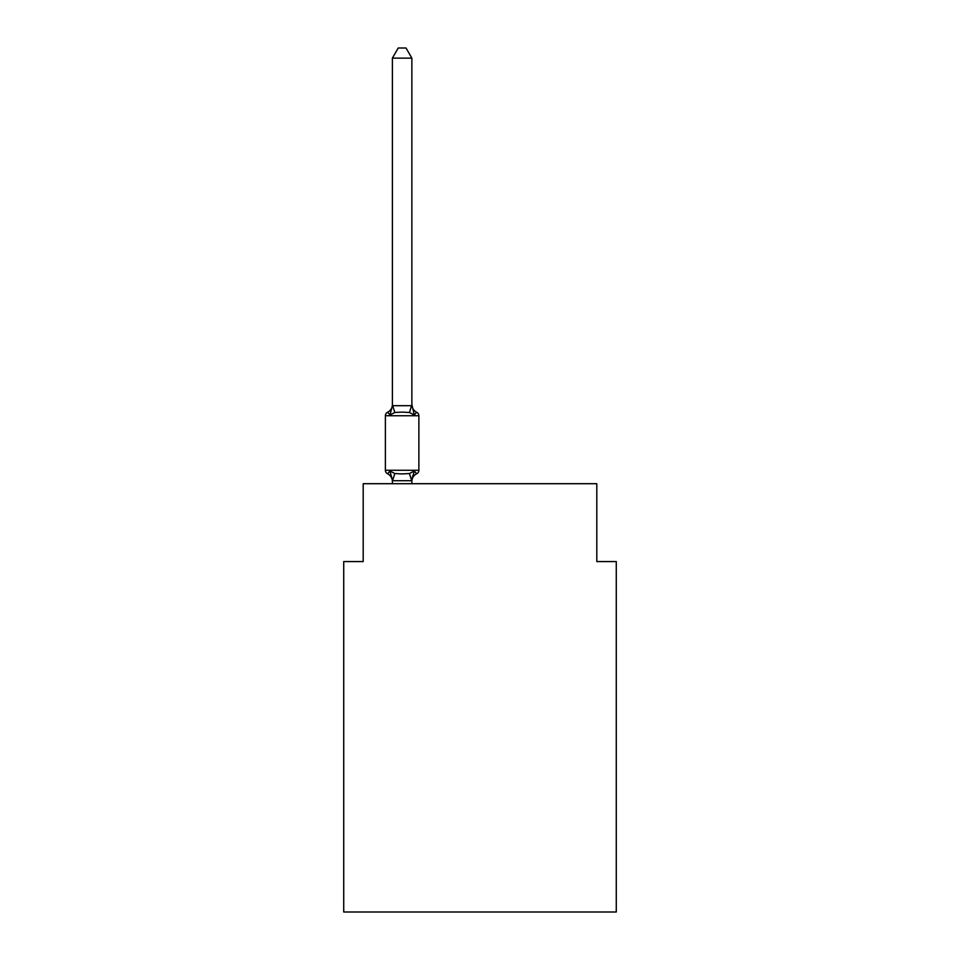 <?xml version="1.0" encoding="UTF-8"?>
<svg xmlns="http://www.w3.org/2000/svg" width="960" height="960" viewBox="0 0 960 960"><rect width="100%" height="100%" fill="white"/><g stroke="black" fill="none" stroke-linecap="round" stroke-linejoin="round"><path stroke-width="1.44" d="M616.272 912L616.272 561.576L596.808 561.576L596.808 483.696L363.192 483.696L363.192 561.576L343.728 561.576L343.728 912L616.272 912M411.864 481.464A8.568 8.568 0 0 1 416.676 473.772L414.3 471.024L416.676 473.772L414.3 471.024L416.676 473.772L414.3 471.024L416.676 473.772L414.3 471.024L416.676 473.772L414.3 471.024L416.676 473.772L414.3 471.024L416.676 473.772L414.3 471.024L416.676 473.772L414.3 471.024L416.676 473.772L414.3 471.024L416.676 473.772L414.3 471.024L416.676 473.772L414.3 471.024L416.676 473.772L414.3 471.024L416.676 473.772L414.3 471.024L416.676 473.772L414.3 471.024L416.676 473.772L414.3 471.024L416.676 473.772L414.3 471.024L416.676 473.772L414.3 471.024L411.708 480.72L392.544 480.72L389.964 471.024L387.576 473.772A3.888 3.888 0 0 1 385.38 470.268A3.888 3.888 0 0 0 387.576 473.772A3.888 3.888 0 0 1 385.38 470.268A3.888 3.888 0 0 0 387.576 473.772A3.888 3.888 0 0 1 385.38 470.268A3.888 3.888 0 0 0 387.576 473.772A3.888 3.888 0 0 1 385.38 470.268A3.888 3.888 0 0 0 387.576 473.772A3.888 3.888 0 0 1 385.38 470.268A3.888 3.888 0 0 0 387.576 473.772A3.888 3.888 0 0 1 385.38 470.268A3.888 3.888 0 0 0 387.576 473.772A3.888 3.888 0 0 1 385.38 470.268A3.888 3.888 0 0 0 387.576 473.772A3.888 3.888 0 0 1 385.38 470.268A3.888 3.888 0 0 0 387.576 473.772A3.888 3.888 0 0 1 385.38 470.268A3.888 3.888 0 0 0 387.576 473.772A3.888 3.888 0 0 1 385.38 470.268A3.888 3.888 0 0 0 387.576 473.772A3.888 3.888 0 0 1 385.38 470.268A3.888 3.888 0 0 0 387.576 473.772A3.888 3.888 0 0 1 385.38 470.268A3.888 3.888 0 0 0 387.576 473.772A3.888 3.888 0 0 1 385.38 470.268A3.888 3.888 0 0 0 387.576 473.772A3.888 3.888 0 0 1 385.38 470.268A3.888 3.888 0 0 0 387.576 473.772A3.888 3.888 0 0 1 385.38 470.268A3.888 3.888 0 0 0 387.576 473.772A3.888 3.888 0 0 1 385.38 470.268A3.888 3.888 0 0 0 387.576 473.772A3.888 3.888 0 0 1 385.38 470.268A3.888 3.888 0 0 0 387.576 473.772A3.888 3.888 0 0 1 385.38 470.268A3.888 3.888 0 0 0 387.576 473.772A3.888 3.888 0 0 1 385.38 470.268A3.888 3.888 0 0 0 387.576 473.772A3.888 3.888 0 0 1 385.38 470.268A3.888 3.888 0 0 0 387.576 473.772A3.888 3.888 0 0 1 385.38 470.268A3.888 3.888 0 0 0 387.576 473.772A3.888 3.888 0 0 1 385.38 470.268A3.888 3.888 0 0 0 387.576 473.772A3.888 3.888 0 0 1 385.38 470.268A3.888 3.888 0 0 0 387.576 473.772A3.888 3.888 0 0 1 385.38 470.268A3.888 3.888 0 0 0 387.576 473.772A3.888 3.888 0 0 1 385.38 470.268A3.888 3.888 0 0 0 387.576 473.772A3.888 3.888 0 0 1 385.38 470.268A3.888 3.888 0 0 0 387.576 473.772A3.888 3.888 0 0 1 385.38 470.268A3.888 3.888 0 0 0 387.576 473.772A3.888 3.888 0 0 1 385.38 470.268A3.888 3.888 0 0 0 387.576 473.772A3.888 3.888 0 0 1 385.38 470.268A3.888 3.888 0 0 0 387.576 473.772A3.888 3.888 0 0 1 385.38 470.268A3.888 3.888 0 0 0 387.576 473.772A3.888 3.888 0 0 1 385.38 470.268A3.888 3.888 0 0 0 387.576 473.772A3.888 3.888 0 0 1 385.38 470.268A3.888 3.888 0 0 0 387.576 473.772A3.888 3.888 0 0 1 385.38 470.268A3.888 3.888 0 0 0 387.576 473.772L389.964 471.024L387.576 473.772L389.964 471.024L387.576 473.772L389.964 471.024L387.576 473.772L389.964 471.024L387.576 473.772L389.964 471.024L387.576 473.772L389.964 471.024L387.576 473.772L389.964 471.024L387.576 473.772L389.964 471.024L387.576 473.772L389.964 471.024L387.576 473.772L389.964 471.024L387.576 473.772L389.964 471.024L387.576 473.772L389.964 471.024L387.576 473.772L389.964 471.024L387.576 473.772L389.964 471.024L387.576 473.772L389.964 471.024L387.576 473.772L389.964 471.024L387.576 473.772L389.964 471.024L394.824 473.532L402.132 473.928L409.428 473.532L414.3 471.024L416.676 473.772A3.888 3.888 0 0 0 418.872 470.268L418.872 415.752A3.888 3.888 0 0 0 416.676 412.248L414.3 414.996L416.676 412.248A3.888 3.888 0 0 1 418.872 415.752A3.888 3.888 0 0 0 416.676 412.248A3.888 3.888 0 0 1 418.872 415.752A3.888 3.888 0 0 0 416.676 412.248A3.888 3.888 0 0 1 418.872 415.752A3.888 3.888 0 0 0 416.676 412.248A3.888 3.888 0 0 1 418.872 415.752A3.888 3.888 0 0 0 416.676 412.248A3.888 3.888 0 0 1 418.872 415.752A3.888 3.888 0 0 0 416.676 412.248A3.888 3.888 0 0 1 418.872 415.752A3.888 3.888 0 0 0 416.676 412.248A3.888 3.888 0 0 1 418.872 415.752A3.888 3.888 0 0 0 416.676 412.248L414.3 414.996L416.676 412.248A3.888 3.888 0 0 1 418.872 415.752A3.888 3.888 0 0 0 416.676 412.248L414.3 414.996L416.676 412.248A3.888 3.888 0 0 1 418.872 415.752A3.888 3.888 0 0 0 416.676 412.248L414.3 414.996L416.676 412.248A3.888 3.888 0 0 1 418.872 415.752A3.888 3.888 0 0 0 416.676 412.248L414.3 414.996L416.676 412.248A3.888 3.888 0 0 1 418.872 415.752A3.888 3.888 0 0 0 416.676 412.248L414.3 414.996L416.676 412.248A3.888 3.888 0 0 1 418.872 415.752A3.888 3.888 0 0 0 416.676 412.248L414.3 414.996L416.676 412.248A3.888 3.888 0 0 1 418.872 415.752A3.888 3.888 0 0 0 416.676 412.248L414.3 414.996L416.676 412.248A3.888 3.888 0 0 1 418.872 415.752A3.888 3.888 0 0 0 416.676 412.248L414.3 414.996L416.676 412.248A3.888 3.888 0 0 1 418.872 415.752A3.888 3.888 0 0 0 416.676 412.248L414.3 414.996L416.676 412.248A3.888 3.888 0 0 1 418.872 415.752L385.38 415.752A3.888 3.888 0 0 1 387.576 412.248L389.964 414.996L387.576 412.248A8.568 8.568 0 0 0 392.388 404.556L392.388 405.696L411.864 405.696L411.864 404.556L414.3 414.996L409.428 412.488L402.132 412.104L394.824 412.488L389.964 414.996L387.576 412.248L389.964 414.996L387.576 412.248L389.964 414.996L387.576 412.248L389.964 414.996L387.576 412.248L389.964 414.996L387.576 412.248L389.964 414.996L387.576 412.248L389.964 414.996L387.576 412.248L389.964 414.996L387.576 412.248L389.964 414.996L387.576 412.248L389.964 414.996L387.576 412.248L389.964 414.996L387.576 412.248L389.964 414.996L387.576 412.248L389.964 414.996L387.576 412.248L389.964 414.996L387.576 412.248L389.964 414.996L387.576 412.248L389.964 414.996L387.576 412.248L389.964 414.996L392.388 405.696M392.388 480.324L392.388 481.464A8.568 8.568 0 0 0 387.576 473.772M411.864 480.324L412.776 475.74M411.864 405.348L411.864 58.128L392.388 58.128L392.388 405.348M418.872 470.268L385.38 470.268L385.38 415.752A3.888 3.888 0 0 1 387.576 412.248M411.864 483.696L411.864 480.672M392.388 483.696L392.388 480.672M411.864 404.556A8.568 8.568 0 0 0 416.676 412.248M392.388 58.128L398.232 48L406.02 48L411.864 58.128M394.824 473.532L392.544 480.72M409.428 473.532L411.708 480.72M392.544 405.3L394.824 412.488M411.708 405.3L409.428 412.488"/></g></svg>
